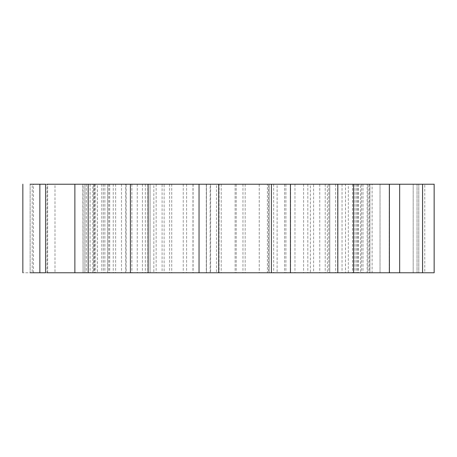 <?xml version="1.0" encoding="UTF-8"?>
<svg xmlns="http://www.w3.org/2000/svg" width="457" height="457" viewBox="0 0 457 457"><rect width="100%" height="100%" fill="white"/><g stroke="black" fill="none" stroke-linecap="round" stroke-linejoin="round"><path stroke-width="0.34" stroke-dasharray="2.29 1.71" d="M434.15 184.222L30.133 184.222C34.504 184.222 34.504 184.222 30.133 184.222C34.504 184.222 34.504 184.222 30.133 184.222L30.133 272.778L22.85 272.778L30.133 272.778C34.504 272.778 34.504 272.778 30.133 272.778C34.504 272.778 34.504 272.778 30.133 272.778L30.133 184.222M434.15 272.778L422.411 272.778L422.576 184.222M422.576 272.778L399.658 272.778L399.658 184.222M337.82 184.222L337.82 272.778L389.415 272.778L389.415 184.222M337.82 272.778L290.429 272.778L290.429 184.222M271.424 184.222L271.424 272.778L218.709 272.778L218.709 184.222M199.035 184.222L199.035 272.778L148.119 272.778L148.119 184.222M130.428 184.222L130.428 272.778L88.184 272.778L88.184 184.222M74.868 184.222L74.868 272.778L45.603 272.778L47.637 272.778L47.002 272.778L47.002 184.222L47.002 272.778L30.133 272.778M360.544 184.222L413.191 184.222L360.544 184.222L413.191 184.222L360.544 184.222L360.544 272.778L413.191 272.778L413.191 184.222L413.191 272.778L360.544 272.778L413.191 272.778L360.544 272.778L360.544 184.222M372.118 184.222L424.764 184.222L372.118 184.222L372.118 272.778L424.764 272.778L424.764 184.222M424.764 272.778L372.118 272.778M327.383 184.222L380.03 184.222L327.383 184.222L380.03 184.222L327.383 184.222L327.383 272.778L380.03 272.778L380.03 184.222L380.03 272.778L327.383 272.778L380.03 272.778L327.383 272.778L327.383 184.222M277.119 184.222L329.765 184.222L277.119 184.222L329.765 184.222L277.119 184.222L277.119 272.778L329.765 272.778L329.765 184.222L329.765 272.778L277.119 272.778L329.765 272.778L277.119 272.778L277.119 184.222M216.532 184.222L269.179 184.222L216.532 184.222L269.179 184.222L216.532 184.222L216.532 272.778L269.179 272.778L269.179 184.222L269.179 272.778L216.532 272.778L269.179 272.778L216.532 272.778L216.532 184.222M153.815 184.222L206.455 184.222L153.815 184.222L206.455 184.222L153.815 184.222L153.815 272.778L206.455 272.778L206.455 184.222L206.455 272.778L153.815 272.778L206.455 272.778L153.815 272.778L153.815 184.222M97.427 184.222L150.073 184.222L97.427 184.222L150.073 184.222L97.427 184.222L97.427 272.778L150.073 272.778L150.073 184.222L150.073 272.778L97.427 272.778L150.073 272.778L97.427 272.778L97.427 184.222M54.989 184.222L107.635 184.222L54.989 184.222L107.635 184.222L54.989 184.222L54.989 272.778L107.635 272.778L107.635 184.222L107.635 272.778L54.989 272.778L107.635 272.778L54.989 272.778L54.989 184.222M32.236 184.222L84.882 184.222L32.236 184.222L84.882 184.222L32.236 184.222L32.236 272.778L84.882 272.778L84.882 184.222L84.882 272.778L32.236 272.778L84.882 272.778L32.236 272.778L32.236 184.222M104.887 184.222L83.088 184.222L83.088 272.778L82.837 184.222L101.814 184.222L95.519 184.222L95.519 272.778L93.828 272.778L93.828 184.222L126.149 184.222L126.149 272.778L125.704 272.778L125.704 184.222L164.109 184.222L164.109 272.778L162.109 272.778L162.109 184.222L210.563 184.222L210.563 272.778L210.18 272.778L210.18 184.222L369.924 184.222L358.208 184.222L367.165 184.222L367.165 272.778L367.982 272.778L367.982 184.222L342.059 184.222L345.486 184.222L345.486 272.778L348.32 272.778L348.32 184.222L310.372 184.222L310.372 272.778L313.588 272.778L313.588 184.222L267.436 184.222L267.436 272.778L268.476 272.778L268.476 184.222L219.04 184.222L219.04 272.778L219.086 184.222L104.887 184.222L104.887 272.778L83.088 272.778L369.919 272.778L104.887 272.778M389.415 272.778L389.25 184.222L389.175 272.778L399.658 272.778M45.603 184.222L47.637 184.222L47.637 272.778L45.603 272.778L45.603 184.222M271.424 272.778L290.429 272.778M199.035 272.778L218.709 272.778M130.428 272.778L148.119 272.778M74.868 272.778L88.184 272.778M369.919 272.778L369.919 184.222L369.924 272.778M389.175 184.222L389.175 272.778L389.175 184.222M417.041 184.222L417.041 272.778L417.041 184.222M94.393 184.222L94.393 272.778M92.794 272.778L92.794 184.222M86.276 184.222L86.276 272.778M94.039 184.222L94.039 272.778M101.814 184.222L101.814 272.778M103.431 184.222L103.431 272.778M113.239 184.222L113.239 272.778M137.277 184.222L137.277 272.778M147.817 184.222L147.817 272.778M183.246 184.222L183.246 272.778M193.088 184.222L193.088 272.778M235.132 184.222L235.132 272.778M242.947 184.222L242.947 272.778M259.25 184.222L259.25 272.778M285.928 184.222L285.928 272.778M290.658 184.222L290.658 272.778M303.585 184.222L303.585 272.778M328.766 184.222L328.766 272.778M329.777 184.222L329.777 272.778M337.58 184.222L337.58 272.778M357.865 184.222L357.865 272.778M355.02 184.222L355.02 272.778M356.649 184.222L356.649 272.778M369.302 184.222L369.302 272.778M362.978 184.222L362.978 272.778M358.208 184.222L358.208 272.778M361.521 184.222L361.521 272.778M352.581 184.222L352.581 272.778M342.059 184.222L342.059 272.778M335.575 184.222L335.575 272.778M325.224 184.222L325.224 272.778M294.976 184.222L294.976 272.778M284.608 184.222L284.608 272.778M245.198 184.222L245.198 272.778M236.218 184.222L236.218 272.778M192.974 184.222L192.974 272.778M186.587 184.222L186.587 272.778M171.723 184.222L171.723 272.778M145.343 184.222L145.343 272.778M142.424 184.222L142.424 272.778M131.879 184.222L131.879 272.778M108.749 184.222L108.749 272.778M109.686 184.222L109.686 272.778M88.132 184.222L88.132 272.778M422.411 184.222L422.411 272.778L422.411 184.222M418.778 184.222L418.778 272.778L418.778 184.222M39.862 184.222L39.862 272.778M353.587 272.778L353.587 184.222M169.581 184.222L169.581 272.778M221.217 184.222L221.217 272.778M273.64 184.222L273.64 272.778M319.769 184.222L319.769 272.778M353.375 184.222L353.375 272.778M307.812 184.222L307.812 272.778M259.228 184.222L259.228 272.778M206.301 184.222L206.301 272.778M156.174 184.222L156.174 272.778M115.615 184.222L115.615 272.778M90.103 184.222L90.103 272.778M22.85 272.778L22.85 184.222M33.464 272.778L33.464 184.222M47.637 272.778L47.637 184.222M121.499 184.222L121.499 272.778"/><path stroke-width="0.69" d="M422.576 272.778L422.576 184.222L399.658 184.222L399.658 272.778L422.576 272.778M422.411 272.778L434.15 272.778L434.15 184.222L422.411 184.222M30.133 184.222L45.603 184.222L45.603 272.778L39.862 272.778L39.862 184.222M30.133 272.778L39.862 272.778M47.002 184.222L389.415 184.222L389.415 272.778L337.82 272.778L337.82 184.222M47.002 272.778L74.868 272.778L74.868 184.222M88.184 184.222L88.184 272.778L130.428 272.778L130.428 184.222M148.119 184.222L148.119 272.778L199.035 272.778L199.035 184.222M218.709 184.222L218.709 272.778L271.424 272.778L271.424 184.222M290.429 184.222L290.429 272.778L337.82 272.778M389.175 184.222L399.658 184.222M88.184 272.778L74.868 272.778M148.119 272.778L130.428 272.778M218.709 272.778L199.035 272.778M290.429 272.778L271.424 272.778M399.658 272.778L389.175 272.778M353.587 184.222L353.587 272.778M22.85 184.222L22.85 272.778"/></g></svg>
